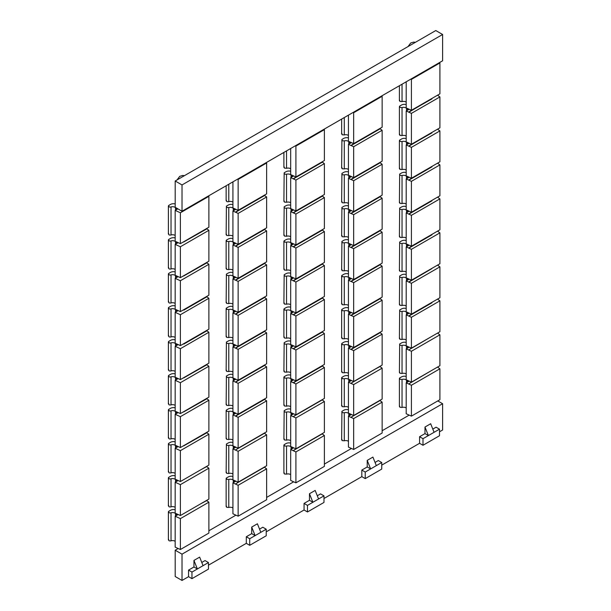 <?xml version="1.0" encoding="UTF-8"?>
<svg xmlns="http://www.w3.org/2000/svg" width="611" height="611" viewBox="0 0 611 611"><rect width="100%" height="100%" fill="white"/><g stroke="black" fill="none" stroke-linecap="round" stroke-linejoin="round"><path stroke-width="0.92" d="M168.659 233.532L168.919 234.8A1.787 1.031 0 0 0 171.027 234.975L171.027 206.946A1.787 1.031 180 0 1 168.919 206.77L168.659 205.495L168.392 206.037L168.392 234.066M168.659 539.383L168.919 540.651A1.787 1.031 0 0 0 171.027 540.827L171.027 512.797A1.787 1.031 180 0 1 168.919 512.621L168.659 511.346L168.392 511.888L168.392 539.918M168.659 505.396L168.919 506.664A1.787 1.031 0 0 0 171.027 506.847L171.027 478.81A1.787 1.031 180 0 1 168.919 478.634L168.659 477.367L168.392 477.909L168.392 505.939M168.659 471.409L168.919 472.685A1.787 1.031 0 0 0 171.027 472.861L171.027 444.831A1.787 1.031 180 0 1 168.919 444.648L168.659 443.38L168.392 443.922L168.392 471.952M168.659 437.43L168.919 438.698A1.787 1.031 0 0 0 171.027 438.874L171.027 410.844A1.787 1.031 180 0 1 168.919 410.668L168.659 409.401L168.392 409.935L168.392 437.972M168.659 403.443L168.919 404.719A1.787 1.031 0 0 0 171.027 404.894L171.027 376.865A1.787 1.031 180 0 1 168.919 376.682L168.659 375.414L168.392 375.956L168.392 403.986M168.659 369.464L168.919 370.732A1.787 1.031 0 0 0 171.027 370.908L171.027 342.878A1.787 1.031 180 0 1 168.919 342.702L168.659 341.434L168.392 341.969L168.392 370.006M168.659 335.477L168.919 336.745A1.787 1.031 0 0 0 171.027 336.928L171.027 308.891A1.787 1.031 180 0 1 168.919 308.715L168.659 307.448L168.392 307.99L168.392 336.019M168.659 301.498L168.919 302.766A1.787 1.031 0 0 0 171.027 302.941L171.027 274.912A1.787 1.031 180 0 1 168.919 274.736L168.659 273.461L168.392 274.003L168.392 302.033M168.659 267.511L168.919 268.779A1.787 1.031 0 0 0 171.027 268.962L171.027 240.925A1.787 1.031 180 0 1 168.919 240.749L168.659 239.481L168.392 240.024L168.392 268.053M226.406 200.187L226.666 201.454A1.787 1.031 0 0 0 228.781 201.63L228.781 184.239M226.406 506.038L226.666 507.306L228.781 507.481L228.781 479.452L226.666 479.276L226.406 478.008L226.146 478.543L226.146 506.58M226.406 472.051L226.666 473.326L228.781 473.502L228.781 445.472L226.666 445.289L226.406 444.021L226.146 472.593M226.406 438.072L226.666 439.34L228.781 439.515L228.781 411.486L226.666 411.31L226.406 410.042L226.146 410.577L226.146 438.614M226.406 404.085L226.666 405.353L228.781 405.536L228.781 377.499L226.666 377.323L226.406 376.055L226.146 404.627M226.406 370.106L226.666 371.373L228.781 371.549L228.781 343.519L226.666 343.344L226.406 342.068L226.146 370.64M226.406 336.119L226.666 337.387L228.781 337.57L228.781 309.533L226.666 309.357L226.406 308.089L226.146 308.631L226.146 336.661M226.406 302.14L226.666 303.407L228.781 303.583L228.781 275.553L226.666 275.378L226.406 274.102L226.146 302.674M226.406 268.153L226.666 269.42L228.781 269.596L228.781 241.566L226.666 241.391L226.406 240.123L226.146 240.658L226.146 268.695M226.406 234.166L226.666 235.441L228.781 235.617L228.781 207.587L226.666 207.404L226.406 206.136L226.146 234.708M284.161 166.841L284.421 168.109L286.536 168.292L286.536 150.894M284.161 472.693L284.421 473.96L286.536 474.144L286.536 446.106L284.421 445.931L284.161 444.663L283.894 445.205L283.894 473.235M284.161 438.713L284.421 439.981L286.536 440.157L286.536 412.127L284.421 411.951L284.161 410.676L283.894 439.248M284.161 404.726L284.421 405.994L286.536 406.178L286.536 378.14L284.421 377.965L284.161 376.697L283.894 377.239L283.894 405.269M284.161 370.747L284.421 372.015L286.536 372.191L286.536 344.161L284.421 343.985L284.161 342.71L283.894 371.282M284.161 336.76L284.421 338.028L286.536 338.204L286.536 310.174L284.421 309.998L284.161 308.731L283.894 309.265L283.894 337.303M284.161 302.773L284.421 304.049L286.536 304.225L286.536 276.195L284.421 276.012L284.161 274.744L283.894 303.316M284.161 268.794L284.421 270.062L286.536 270.238L286.536 242.208L284.421 242.032L284.161 240.765L283.894 241.299L283.894 269.336M284.161 234.807L284.421 236.075L286.536 236.258L286.536 208.229L284.421 208.046L284.161 206.778L283.894 235.35M284.161 200.828L284.421 202.096L286.536 202.272L286.536 174.242L284.421 174.066L284.161 172.798L283.894 201.363M341.916 133.496L342.175 134.771L344.283 134.947L344.283 117.549M341.916 439.355L342.175 440.623L344.283 440.798L344.283 412.769L342.175 412.593L341.916 411.318L341.648 439.889M341.916 405.368L342.175 406.636L344.283 406.811L344.283 378.782L342.175 378.606L341.916 377.338L341.648 377.873L341.648 405.91M341.916 371.381L342.175 372.657L344.283 372.832L344.283 344.803L342.175 344.619L341.916 343.351L341.648 343.894L341.648 371.923M341.916 337.402L342.175 338.67L344.283 338.845L344.283 310.816L342.175 310.64L341.916 309.372L341.648 309.907L341.648 337.944M341.916 303.415L342.175 304.683L344.283 304.866L344.283 276.836L342.175 276.653L341.916 275.385L341.648 275.928L341.648 303.957M341.916 269.436L342.175 270.704L344.283 270.879L344.283 242.85L342.175 242.674L341.916 241.398L341.648 269.97M341.916 235.449L342.175 236.717L344.283 236.9L344.283 208.863L342.175 208.687L341.916 207.419L341.648 235.991M341.916 201.47L342.175 202.737L344.283 202.913L344.283 174.883L342.175 174.708L341.916 173.432L341.648 202.004M341.916 167.483L342.175 168.751L344.283 168.926L344.283 140.897L342.175 140.721L341.916 139.453L341.648 168.025M399.663 100.158L399.922 101.426L402.038 101.602L402.038 84.211M399.663 406.01L399.922 407.277L402.038 407.453L402.038 379.423L399.922 379.248L399.663 377.98L399.403 378.515L399.403 406.552M399.663 372.023L399.922 373.29L402.038 373.474L402.038 345.444L399.922 345.261L399.663 343.993L399.403 372.565M399.663 338.043L399.922 339.311L402.038 339.487L402.038 311.457L399.922 311.282L399.663 310.006L399.403 338.578M399.663 304.057L399.922 305.324L402.038 305.508L402.038 277.47L399.922 277.295L399.663 276.027L399.403 304.599M399.663 270.077L399.922 271.345L402.038 271.521L402.038 243.491L399.922 243.315L399.663 242.04L399.403 270.612M399.663 236.09L399.922 237.358L402.038 237.534L402.038 209.504L399.922 209.329L399.663 208.061L399.403 236.633M399.663 202.104L399.922 203.379L402.038 203.555L402.038 175.525L399.922 175.342L399.663 174.074L399.403 202.646M399.663 168.124L399.922 169.392L402.038 169.568L402.038 141.538L399.922 141.362L399.663 140.095L399.403 140.629L399.403 168.667M399.663 134.137L399.922 135.413L402.038 135.589L402.038 107.559L399.922 107.376L399.663 106.108L399.403 106.65L399.403 134.68M235.915 481.17L232.928 482.896L232.928 513.79L238.145 516.173L238.145 485.279L235.388 484.019L241.292 480.376M235.915 447.191L232.928 448.917L232.928 479.811L238.145 482.186L238.145 451.292L235.38 450.032L241.292 446.389M235.915 413.204L232.928 414.93L232.928 445.824L238.145 448.207L238.145 417.313L235.38 416.053L241.292 412.41M235.915 379.225L232.928 380.943L232.928 411.845L238.145 414.22L238.145 383.326L235.38 382.066L241.292 378.423M235.915 345.238L232.928 346.964L232.928 377.858L238.145 380.241L238.145 349.347L235.38 348.079L241.292 344.444M235.915 311.251L232.928 312.977L232.928 343.871L238.145 346.254L238.145 315.36L235.372 314.1L241.292 310.457M235.915 277.272L232.928 278.998L232.928 309.892L238.145 312.274L238.145 281.381L235.372 280.113L241.292 276.478M235.915 243.285L232.928 245.011L232.928 275.905L238.145 278.288L238.145 247.394L235.372 246.126L241.292 242.491M235.915 209.306L232.928 211.032L232.928 241.925L238.145 244.308L238.145 213.407L235.372 212.147L241.292 208.511M232.928 181.841L232.928 207.939L238.145 210.321L238.145 179.428L237.572 179.16M235.915 515.157L208.878 530.768M293.67 447.825L290.683 449.551L290.683 480.445L295.907 482.827L295.907 451.934L293.143 450.674L299.054 447.023M293.67 413.846L290.683 415.572L290.683 446.465L295.907 448.841L295.907 417.947L293.143 416.687L299.054 413.044M293.67 379.859L290.683 381.585L290.683 412.478L295.907 414.861L295.907 383.968L293.135 382.707L299.054 379.057M293.67 345.872L290.683 347.598L290.683 378.492L295.907 380.874L295.907 349.981L293.135 348.721L299.046 345.078M293.67 311.893L290.683 313.619L290.683 344.512L295.907 346.895L295.907 316.002L293.135 314.734L299.046 311.091M293.67 277.906L290.683 279.632L290.683 310.525L295.907 312.908L295.907 282.015L293.135 280.755L299.046 277.111M293.67 243.926L290.683 245.653L290.683 276.546L295.907 278.929L295.907 248.035L293.127 246.768L299.046 243.125M293.67 209.94L290.683 211.666L290.683 242.559L295.907 244.942L295.907 214.049L293.127 212.781L299.046 209.145M293.67 175.96L290.683 177.686L290.683 208.58L295.907 210.963L295.907 180.062L293.127 178.802L299.046 175.158M290.683 148.496L290.683 174.593L295.907 176.976L295.907 146.082L295.327 145.815M293.67 481.812L266.633 497.423M351.432 414.479L348.438 416.206L348.438 447.099L353.662 449.482L353.662 418.588L350.897 417.328L356.809 413.678M351.432 380.5L348.438 382.219L348.438 413.12L353.662 415.495L353.662 384.602L350.897 383.341L356.809 379.698M351.432 346.513L348.438 348.239L348.438 379.133L353.662 381.516L353.662 350.622L350.897 349.362L356.809 345.711M351.432 312.526L348.438 314.253L348.438 345.146L353.662 347.529L353.662 316.635L350.89 315.375L356.809 311.732M351.432 278.547L348.438 280.273L348.438 311.167L353.662 313.55L353.662 282.656L350.89 281.388L356.809 277.745M351.432 244.56L348.438 246.286L348.438 277.18L353.662 279.563L353.662 248.669L350.89 247.409L356.801 243.766M351.432 210.581L348.438 212.307L348.438 243.201L353.662 245.584L353.662 214.69L350.89 213.422L356.801 209.779M351.432 176.594L348.438 178.32L348.438 209.214L353.662 211.597L353.662 180.703L350.882 179.435L356.801 175.8M351.432 142.615L348.438 144.341L348.438 175.235L353.662 177.61L353.662 146.716L350.882 145.456L356.801 141.813M348.438 115.151L348.438 141.248L353.662 143.631L353.662 112.737L353.082 112.47M351.432 448.466L324.388 464.077M409.187 381.134L406.2 382.86L406.2 413.754L411.417 416.137L411.417 385.243L408.652 383.983L414.563 380.332M409.187 347.155L406.2 348.873L406.2 379.775L411.417 382.15L411.417 351.256L408.652 349.996L414.563 346.353M409.187 313.168L406.2 314.894L406.2 345.788L411.417 348.171L411.417 317.277L408.652 316.009L414.563 312.366M409.187 279.181L406.2 280.907L406.2 311.801L411.417 314.184L411.417 283.29L408.652 282.03L414.563 278.387M409.187 245.202L406.2 246.928L406.2 277.822L411.417 280.205L411.417 249.311L408.644 248.043L414.563 244.4M409.187 211.215L406.2 212.941L406.2 243.835L411.417 246.218L411.417 215.324L408.644 214.056L414.563 210.421M409.187 177.236L406.2 178.962L406.2 209.856L411.417 212.238L411.417 181.337L408.644 180.077L414.563 176.434M409.187 143.249L406.2 144.975L406.2 175.869L411.417 178.252L411.417 147.358L408.644 146.09L414.563 142.455M409.187 109.27L406.2 110.996L406.2 141.889L411.417 144.265L411.417 113.371L408.644 112.103L414.556 108.468M406.2 81.805L406.2 107.903L411.417 110.286L411.417 79.392L410.836 79.124M409.187 415.121L382.142 430.732M178.16 548.502L175.189 550.213L175.189 576.509L182.017 580.45L188.547 576.685L191.961 578.655L208.466 569.124L208.466 562.548L205.052 560.577L201.783 562.471M175.166 516.242L175.166 547.135L180.39 549.518L180.39 518.624L175.166 516.242L178.16 514.515M175.166 482.262L175.166 513.156L180.39 515.539L180.39 484.638L175.166 482.262L178.16 480.536M175.166 448.275L175.166 479.169L180.39 481.552L180.39 450.658L175.166 448.275L178.16 446.549M175.166 414.296L175.166 445.19L180.39 447.565L180.39 416.671L175.166 414.296L178.16 412.57M175.166 380.309L175.166 411.203L180.39 413.586L180.39 382.692L175.166 380.309L178.16 378.583M175.166 346.322L175.166 377.216L180.39 379.599L180.39 348.705L175.166 346.322L178.16 344.596M175.166 312.343L175.166 343.237L180.39 345.62L180.39 314.726L175.166 312.343L178.16 310.617M175.166 278.356L175.166 309.25L180.39 311.633L180.39 280.739L175.166 278.356L178.16 276.63M175.166 244.377L175.166 275.271L180.39 277.654L180.39 246.76L175.166 244.377L178.16 242.651M175.166 210.39L175.166 241.284L180.39 243.667L180.39 212.773L175.166 210.39L177.862 208.832M175.189 181.001L175.189 207.289L182.017 211.238L442.608 60.787L442.608 34.491L182.017 184.942L175.189 181.001L435.78 30.55L442.608 34.491M175.166 235.487A3.261 1.886 0 0 0 171.027 234.975M171.027 206.946A3.261 1.886 180 0 1 175.517 207.778L176.885 209.397M175.189 203.952A4.078 2.352 0 0 0 170.545 204.41L168.659 205.495M171.027 512.797A3.261 1.886 180 0 1 175.517 513.63L176.885 515.249M175.166 509.795A4.078 2.352 0 0 0 170.545 510.261L168.659 511.346M175.166 541.338A3.261 1.886 0 0 0 171.027 540.827M171.027 478.81A3.261 1.886 180 0 1 175.517 479.643L176.885 481.269M175.166 475.816A4.078 2.352 0 0 0 170.545 476.275L168.659 477.367M175.166 507.351A3.261 1.886 0 0 0 171.027 506.847M171.027 444.831A3.261 1.886 180 0 1 175.517 445.656L176.885 447.283M175.166 441.829A4.078 2.352 0 0 0 170.545 442.295L168.659 443.38M175.166 473.372A3.261 1.886 0 0 0 171.027 472.861M171.027 410.844A3.261 1.886 180 0 1 175.517 411.677L176.885 413.303M175.166 407.85A4.078 2.352 0 0 0 170.545 408.308L168.659 409.401M175.166 439.385A3.261 1.886 0 0 0 171.027 438.874M171.027 376.865A3.261 1.886 180 0 1 175.517 377.69L176.885 379.316M175.166 373.863A4.078 2.352 0 0 0 170.545 374.329L168.659 375.414M175.166 405.399A3.261 1.886 0 0 0 171.027 404.894M171.027 342.878A3.261 1.886 180 0 1 175.517 343.71L176.885 345.337M175.166 339.876A4.078 2.352 0 0 0 170.545 340.342L168.659 341.434M175.166 371.419A3.261 1.886 0 0 0 171.027 370.908M171.027 308.891A3.261 1.886 180 0 1 175.517 309.724L176.885 311.35M175.166 305.897A4.078 2.352 0 0 0 170.545 306.363L168.659 307.448M175.166 337.432A3.261 1.886 0 0 0 171.027 336.928M171.027 274.912A3.261 1.886 180 0 1 175.517 275.744L176.885 277.363M175.166 271.91A4.078 2.352 0 0 0 170.545 272.376L168.659 273.461M175.166 303.453A3.261 1.886 0 0 0 171.027 302.941M171.027 240.925A3.261 1.886 180 0 1 175.517 241.757L176.885 243.384M175.166 237.931A4.078 2.352 0 0 0 170.545 238.389L168.659 239.481M175.166 269.466A3.261 1.886 0 0 0 171.027 268.962M232.928 202.142A3.261 1.886 0 0 0 228.781 201.63M183.43 547.762L200.614 537.84M437.774 400.915L442.608 403.711L182.017 554.162L175.189 550.213M414.457 414.38L431.641 404.459M356.702 447.726L373.886 437.804M298.939 481.071L316.131 471.15M241.185 514.416L258.369 504.495M232.928 482.896L235.388 484.019L264.448 467.239L266.633 468.836L266.633 499.729L238.145 516.173M232.928 448.917L235.38 450.032L264.448 433.26L266.633 434.849L266.633 465.742L238.145 482.186M232.928 414.93L235.38 416.053L264.616 399.403M232.928 380.943L235.38 382.066L264.616 365.416M232.928 346.964L235.38 348.079L264.616 331.437M232.928 312.977L235.372 314.1M232.928 278.998L235.372 280.113M232.928 245.011L235.372 246.126M232.928 211.032L235.372 212.147M208.42 195.994L208.878 196.33L208.878 227.223L180.39 243.667M200.607 231.997L206.678 228.705L208.878 230.309L208.878 261.202L180.39 277.654M200.607 265.976L206.678 262.692L208.878 264.296L208.878 295.189L180.39 311.633M200.607 299.963L206.854 296.816M183.43 309.876L183.827 310.113L206.869 296.809L208.878 298.275L208.878 329.169L180.39 345.62M200.614 333.942L206.854 330.803M183.43 343.863L183.827 344.092L206.869 330.795L208.878 332.262L208.878 363.155L180.39 379.599M200.614 367.929L206.686 364.645L208.878 366.241L208.878 397.142L180.39 413.586M200.614 401.908L206.686 398.632L208.878 400.228L208.878 431.122L180.39 447.565M200.614 435.895L206.686 432.611L208.878 434.215L208.878 465.108L180.39 481.552M200.614 469.874L206.694 466.598L208.878 468.194L208.878 499.088L180.39 515.539M206.51 466.468L183.537 479.734M200.614 503.861L206.694 500.585L208.878 502.181L208.878 533.075L180.39 549.518M206.51 500.455L183.537 513.721M228.781 479.452A3.261 1.886 180 0 1 233.265 480.284L234.639 481.911M232.928 476.458A4.078 2.352 0 0 0 228.293 476.916L226.406 478.008M232.928 507.993A3.261 1.886 0 0 0 228.781 507.481M228.781 445.472A3.261 1.886 180 0 1 233.265 446.297L234.639 447.924M232.928 442.471A4.078 2.352 0 0 0 228.293 442.937L226.406 444.021M232.928 474.014A3.261 1.886 0 0 0 228.781 473.502M228.781 411.486A3.261 1.886 180 0 1 233.265 412.318L234.639 413.937M232.928 408.492A4.078 2.352 0 0 0 228.293 408.95L226.406 410.042M232.928 440.027A3.261 1.886 0 0 0 228.781 439.515M228.781 377.499A3.261 1.886 180 0 1 233.265 378.331L234.639 379.958M232.928 374.505A4.078 2.352 0 0 0 228.293 374.963L226.406 376.055M232.928 406.048A3.261 1.886 0 0 0 228.781 405.536M228.781 343.519A3.261 1.886 180 0 1 233.265 344.352L234.639 345.971M232.928 340.518A4.078 2.352 0 0 0 228.293 340.984L226.406 342.068M232.928 372.061A3.261 1.886 0 0 0 228.781 371.549M228.781 309.533A3.261 1.886 180 0 1 233.265 310.365L234.639 311.992M232.928 306.539A4.078 2.352 0 0 0 228.293 306.997L226.406 308.089M232.928 338.082A3.261 1.886 0 0 0 228.781 337.57M228.781 275.553A3.261 1.886 180 0 1 233.265 276.386L234.639 278.005M232.928 272.552A4.078 2.352 0 0 0 228.293 273.018L226.406 274.102M232.928 304.095A3.261 1.886 0 0 0 228.781 303.583M228.781 241.566A3.261 1.886 180 0 1 233.265 242.399L234.639 244.026M232.928 238.573A4.078 2.352 0 0 0 228.293 239.031L226.406 240.123M232.928 270.108A3.261 1.886 0 0 0 228.781 269.596M228.781 207.587A3.261 1.886 180 0 1 233.265 208.412L234.639 210.039M232.928 204.586A4.078 2.352 0 0 0 228.293 205.052L226.406 206.136M232.928 236.129A3.261 1.886 0 0 0 228.781 235.617M290.683 168.804A3.261 1.886 0 0 0 286.536 168.292M290.683 449.551L293.143 450.674L322.203 433.894L324.388 435.49L324.388 466.384L295.907 482.827M290.683 415.572L293.143 416.687L322.203 399.915L324.388 401.503L324.388 432.397L295.907 448.841M290.683 381.585L293.135 382.707L322.203 365.936L324.388 367.524L324.388 398.418L295.907 414.861M290.683 347.598L293.135 348.721L322.203 331.949L324.388 333.537L324.388 364.431L295.907 380.874M290.683 313.619L293.135 314.734L322.203 297.969L324.388 299.55L324.388 330.444L295.907 346.895M290.683 279.632L293.135 280.755L322.203 263.99L324.388 265.571L324.388 296.465L295.907 312.908M290.683 245.653L293.127 246.768M290.683 211.666L293.127 212.781M290.683 177.686L293.127 178.802M266.175 162.648L266.633 162.984L266.633 193.878L238.145 210.321M258.361 198.651L264.609 195.505M235.602 212.254L264.624 195.497L266.633 196.963L266.633 227.857L238.145 244.308M258.369 232.631L264.609 229.492M264.273 229.224L235.388 246.149M235.602 246.233L264.624 229.484L266.633 230.95L266.633 261.844L238.145 278.288M258.369 266.617L264.609 263.471M264.273 263.204L235.388 280.136M235.602 280.22L264.624 263.463L266.633 264.93L266.633 295.823L238.145 312.274M258.369 300.597L264.616 297.45M264.273 297.19L235.388 314.115M235.602 314.199L264.624 297.45L266.633 298.916L266.633 329.81L238.145 346.254M258.369 334.584L264.273 331.177M235.602 348.186L264.624 331.429L266.633 332.896L266.633 363.797L238.145 380.241M258.369 368.563L264.273 365.157M235.602 382.165L264.624 365.416L266.633 366.883L266.633 397.776L238.145 414.22M258.369 402.55L264.448 399.281M235.602 416.152L264.624 399.395L266.633 400.869L266.633 431.763L238.145 448.207M258.369 436.529L264.448 433.26M258.369 470.516L264.273 467.11M286.536 446.106A3.261 1.886 180 0 1 291.019 446.939L292.394 448.566M290.683 443.112A4.078 2.352 0 0 0 286.047 443.571L284.161 444.663M290.683 474.655A3.261 1.886 0 0 0 286.536 474.144M286.536 412.127A3.261 1.886 180 0 1 291.019 412.96L292.394 414.579M290.683 409.133A4.078 2.352 0 0 0 286.047 409.591L284.161 410.676M290.683 440.676A3.261 1.886 0 0 0 286.536 440.157M286.536 378.14A3.261 1.886 180 0 1 291.019 378.973L292.394 380.6M290.683 375.146A4.078 2.352 0 0 0 286.047 375.605L284.161 376.697M290.683 406.689A3.261 1.886 0 0 0 286.536 406.178M286.536 344.161A3.261 1.886 180 0 1 291.019 344.994L292.394 346.613M290.683 341.159A4.078 2.352 0 0 0 286.047 341.625L284.161 342.71M290.683 372.702A3.261 1.886 0 0 0 286.536 372.191M286.536 310.174A3.261 1.886 180 0 1 291.019 311.007L292.394 312.633M290.683 307.18A4.078 2.352 0 0 0 286.047 307.639L284.161 308.731M290.683 338.723A3.261 1.886 0 0 0 286.536 338.204M286.536 276.195A3.261 1.886 180 0 1 291.019 277.02L292.394 278.647M290.683 273.193A4.078 2.352 0 0 0 286.047 273.659L284.161 274.744M290.683 304.736A3.261 1.886 0 0 0 286.536 304.225M286.536 242.208A3.261 1.886 180 0 1 291.019 243.041L292.394 244.667M290.683 239.214A4.078 2.352 0 0 0 286.047 239.672L284.161 240.765M290.683 270.757A3.261 1.886 0 0 0 286.536 270.238M286.536 208.229A3.261 1.886 180 0 1 291.019 209.054L292.394 210.68M290.683 205.227A4.078 2.352 0 0 0 286.047 205.693L284.161 206.778M290.683 236.77A3.261 1.886 0 0 0 286.536 236.258M286.536 174.242A3.261 1.886 180 0 1 291.019 175.074L292.394 176.694M290.683 171.248A4.078 2.352 0 0 0 286.047 171.706L284.161 172.798M290.683 202.791A3.261 1.886 0 0 0 286.536 202.272M348.438 135.466A3.261 1.886 0 0 0 344.283 134.947M348.438 416.206L350.897 417.328L379.966 400.549L382.142 402.145L382.142 433.039L353.662 449.482M348.438 382.219L350.897 383.341M348.438 348.239L350.897 349.362L380.134 332.712M348.438 314.253L350.89 315.375L379.966 298.603L382.142 300.192L382.142 331.086L353.662 347.529M348.438 280.273L350.89 281.388L379.966 264.624L382.142 266.205L382.142 297.099L353.662 313.55M348.438 246.286L350.89 247.409L379.966 230.645L382.142 232.226L382.142 263.12L353.662 279.563M348.438 212.307L350.89 213.422L379.966 196.658L382.142 198.239L382.142 229.133L353.662 245.584M348.438 178.32L350.882 179.435M348.438 144.341L350.882 145.456M323.929 129.303L324.388 129.639L324.388 160.533L295.907 176.976M316.124 165.306L322.196 162.014L324.388 163.618L324.388 194.512L295.907 210.963M322.028 161.892L293.143 178.824M316.124 199.285L322.196 196.001L324.388 197.605L324.388 228.499L295.907 244.942M322.028 195.879L293.143 212.804M316.124 233.272L322.196 229.988L324.388 231.584L324.388 262.478L295.907 278.929M322.028 229.858L293.143 246.791M316.124 267.251L322.203 263.99M316.124 301.238L322.203 297.969M316.124 335.218L322.203 331.949M316.124 369.204L322.203 365.936M316.131 403.184L322.028 399.777M316.131 437.171L322.028 433.764M344.283 412.769A3.261 1.886 180 0 1 348.774 413.594L350.141 415.22M348.438 409.775A4.078 2.352 0 0 0 343.802 410.233L341.916 411.318M348.438 441.318A3.261 1.886 0 0 0 344.283 440.798M344.283 378.782A3.261 1.886 180 0 1 348.774 379.614L350.141 381.241M348.438 375.788A4.078 2.352 0 0 0 343.802 376.246L341.916 377.338M348.438 407.331A3.261 1.886 0 0 0 344.283 406.811M344.283 344.803A3.261 1.886 180 0 1 348.774 345.627L350.141 347.254M348.438 341.801A4.078 2.352 0 0 0 343.802 342.267L341.916 343.351M348.438 373.352A3.261 1.886 0 0 0 344.283 372.832M344.283 310.816A3.261 1.886 180 0 1 348.774 311.648L350.141 313.275M348.438 307.822A4.078 2.352 0 0 0 343.802 308.28L341.916 309.372M348.438 339.365A3.261 1.886 0 0 0 344.283 338.845M344.283 276.836A3.261 1.886 180 0 1 348.774 277.661L350.141 279.288M348.438 273.835A4.078 2.352 0 0 0 343.802 274.301L341.916 275.385M348.438 305.385A3.261 1.886 0 0 0 344.283 304.866M344.283 242.85A3.261 1.886 180 0 1 348.774 243.682L350.141 245.301M348.438 239.856A4.078 2.352 0 0 0 343.802 240.314L341.916 241.398M348.438 271.399A3.261 1.886 0 0 0 344.283 270.879M344.283 208.863A3.261 1.886 180 0 1 348.774 209.695L350.141 211.322M348.438 205.869A4.078 2.352 0 0 0 343.802 206.327L341.916 207.419M348.438 237.419A3.261 1.886 0 0 0 344.283 236.9M344.283 174.883A3.261 1.886 180 0 1 348.774 175.716L350.141 177.335M348.438 171.89A4.078 2.352 0 0 0 343.802 172.348L341.916 173.432M348.438 203.432A3.261 1.886 0 0 0 344.283 202.913M344.283 140.897A3.261 1.886 180 0 1 348.774 141.729L350.141 143.356M348.438 137.903A4.078 2.352 0 0 0 343.802 138.361L341.916 139.453M348.438 169.446A3.261 1.886 0 0 0 344.283 168.926M406.2 102.129A3.261 1.886 0 0 0 402.038 101.602M406.2 382.86L408.652 383.983L431.641 370.48M406.2 348.873L408.652 349.996L431.641 336.493M406.2 314.894L408.652 316.009M406.2 280.907L408.652 282.03M406.2 246.928L408.644 248.043M406.2 212.941L408.644 214.056M406.2 178.962L408.644 180.077L431.733 166.772M406.2 144.975L408.644 146.09L431.916 132.893M406.2 110.996L408.644 112.103L431.916 98.913M381.692 95.958L382.142 96.294L382.142 127.187L353.662 143.631M373.879 131.961L379.95 128.669L382.142 130.273L382.142 161.167L353.662 177.61M373.879 165.94L379.95 162.656L382.142 164.26L382.142 195.153L353.662 211.597M373.879 199.927L379.966 196.658M373.879 233.906L379.966 230.645M373.879 267.893L379.966 264.624M373.886 301.872L379.782 298.466M373.886 335.859L379.782 332.453M351.119 349.461L380.134 332.705L382.142 334.171L382.142 365.072L353.662 381.516M373.886 369.838L379.958 366.562L382.142 368.158L382.142 399.052L353.662 415.495M379.782 366.432L350.897 383.349M373.886 403.825L379.782 400.419M402.038 379.423A3.261 1.886 180 0 1 406.521 380.256L407.896 381.883M406.2 376.429A4.078 2.352 0 0 0 401.549 376.888L399.663 377.98M406.2 407.98A3.261 1.886 0 0 0 402.038 407.453M402.038 345.444A3.261 1.886 180 0 1 406.521 346.269L407.896 347.896M406.2 342.443A4.078 2.352 0 0 0 401.549 342.908L399.663 343.993M406.2 373.993A3.261 1.886 0 0 0 402.038 373.474M402.038 311.457A3.261 1.886 180 0 1 406.521 312.29L407.896 313.909M406.2 308.463A4.078 2.352 0 0 0 401.549 308.922L399.663 310.006M406.2 340.014A3.261 1.886 0 0 0 402.038 339.487M402.038 277.47A3.261 1.886 180 0 1 406.521 278.303L407.896 279.93M406.2 274.476A4.078 2.352 0 0 0 401.549 274.935L399.663 276.027M406.2 306.027A3.261 1.886 0 0 0 402.038 305.508M402.038 243.491A3.261 1.886 180 0 1 406.521 244.324L407.896 245.943M406.2 240.497A4.078 2.352 0 0 0 401.549 240.955L399.663 242.04M406.2 272.04A3.261 1.886 0 0 0 402.038 271.521M402.038 209.504A3.261 1.886 180 0 1 406.521 210.337L407.896 211.964M406.2 206.51A4.078 2.352 0 0 0 401.549 206.969L399.663 208.061M406.2 238.061A3.261 1.886 0 0 0 402.038 237.534M402.038 175.525A3.261 1.886 180 0 1 406.521 176.35L407.896 177.977M406.2 172.531A4.078 2.352 0 0 0 401.549 172.989L399.663 174.074M406.2 204.074A3.261 1.886 0 0 0 402.038 203.555M402.038 141.538A3.261 1.886 180 0 1 406.521 142.371L407.896 143.997M406.2 138.544A4.078 2.352 0 0 0 401.549 139.002L399.663 140.095M406.2 170.095A3.261 1.886 0 0 0 402.038 169.568M402.038 107.559A3.261 1.886 180 0 1 406.521 108.384L407.896 110.011M406.2 104.565A4.078 2.352 0 0 0 401.549 105.023L399.663 106.108M406.2 136.108A3.261 1.886 0 0 0 402.038 135.589M437.545 95.201L439.905 96.928L439.905 127.821L411.417 144.265M437.545 129.188L439.905 130.914L439.905 161.808L411.417 178.252M437.545 163.168L439.905 164.894L439.905 195.787L411.417 212.238M437.545 197.154L439.905 198.88L439.905 229.774L411.417 246.218M437.545 231.134L439.905 232.86L439.905 263.753L411.417 280.205M437.545 265.121L439.905 266.847L439.905 297.74L411.417 314.184M437.545 299.107L439.905 300.826L439.905 331.727L411.417 348.171M437.545 333.087L439.905 334.813L439.905 365.706L411.417 382.15M437.545 367.074L439.905 368.8L439.905 399.693L411.417 416.137M439.5 431.794L442.608 429.999L442.608 403.711M381.738 465.139L419.574 443.296L422.988 445.274L439.5 435.742L439.5 429.166L436.078 427.196L432.809 429.082M323.983 498.492L361.819 476.649L365.233 478.619L381.738 469.088L381.738 462.512L378.324 460.541L375.055 462.428M266.228 531.837L304.064 509.994L307.478 511.965L323.983 502.433L323.983 495.857L320.569 493.887L317.292 495.781M208.466 565.183L246.302 543.339L249.716 545.31L266.228 535.778L266.228 529.202L262.814 527.232L259.538 529.126M182.017 580.45L182.017 554.162M182.017 211.238L182.017 184.942M439.446 62.612L439.905 62.948L439.905 93.842L411.417 110.286M191.961 578.655L191.961 572.079L203.058 565.671L199.644 557.125L193.954 560.417L193.954 566.985L188.547 570.109L188.547 576.685M249.716 545.31L249.716 538.734L260.821 532.326L257.399 523.78L251.709 527.072L251.709 533.64L246.302 536.764L246.302 543.339M323.983 495.857L318.575 498.981L315.161 490.434L309.464 493.726L309.471 500.294L304.064 503.418L304.064 509.994M365.233 478.619L365.233 472.043L376.33 465.635L372.916 457.089L367.226 460.381L367.226 466.949L361.819 470.073L361.819 476.649M422.988 445.274L422.988 438.698L434.085 432.29L430.671 423.744L424.981 427.036L424.981 433.604L419.574 436.728L419.574 443.296M238.145 485.279L266.633 468.836M238.145 451.292L266.633 434.849M238.145 417.313L266.633 400.869M238.145 383.326L266.633 366.883M238.145 349.347L266.633 332.896M238.145 315.36L266.633 298.916M238.145 281.381L266.633 264.93M238.145 247.394L266.633 230.95M238.145 213.407L266.633 196.963M238.145 179.428L266.633 162.984M180.39 212.773L208.878 196.33M180.39 246.76L208.878 230.309M180.39 280.739L208.878 264.296M180.39 314.726L208.878 298.275M180.39 348.705L208.878 332.262M180.39 382.692L208.878 366.241M180.39 416.671L208.878 400.228M180.39 450.658L208.878 434.215M180.39 484.638L208.878 468.194M180.39 518.624L208.878 502.181M295.907 451.934L324.388 435.49M295.907 417.947L324.388 401.503M295.907 383.968L324.388 367.524M295.907 349.981L324.388 333.537M295.907 316.002L324.388 299.55M295.907 282.015L324.388 265.571M295.907 248.035L324.388 231.584M295.907 214.049L324.388 197.605M295.907 180.062L324.388 163.618M295.907 146.082L324.388 129.639M353.662 418.588L382.142 402.145M353.662 384.602L382.142 368.158M353.662 350.622L382.142 334.171M353.662 316.635L382.142 300.192M353.662 282.656L382.142 266.205M353.662 248.669L382.142 232.226M353.662 214.69L382.142 198.239M353.662 180.703L382.142 164.26M353.662 146.716L382.142 130.273M353.662 112.737L382.142 96.294M411.417 385.243L439.905 368.8M411.417 351.256L439.905 334.813M411.417 317.277L439.905 300.826M411.417 283.29L439.905 266.847M411.417 249.311L439.905 232.86M411.417 215.324L439.905 198.88M411.417 181.337L439.905 164.894M411.417 147.358L439.905 130.914M411.417 113.371L439.905 96.928M411.417 79.392L439.905 62.948M434.085 432.29L439.5 429.166M419.574 436.728L422.988 438.698M376.33 465.635L381.738 462.512M361.819 470.073L365.233 472.043M318.575 498.981L307.478 505.389L307.478 511.965M304.064 503.418L307.478 505.389M260.821 532.326L266.228 529.202M246.302 536.764L249.716 538.734M203.058 565.671L208.466 562.548M188.547 570.109L191.961 572.079M193.954 560.417L197.368 568.956L193.954 566.985M251.709 533.64L255.123 535.61L251.709 527.072M309.471 500.294L312.885 502.265L309.464 493.726M367.226 466.949L370.64 468.92L367.226 460.381M424.981 433.604L428.395 435.574L424.981 427.036M183.621 242.025L206.869 228.842M183.621 276.004L206.869 262.829M183.621 377.957L206.869 364.775M183.628 411.944L206.869 398.762M183.628 445.931L206.869 432.741M293.364 382.807L322.379 366.05M293.364 348.82L322.379 332.071M293.364 314.841L322.379 298.084M293.364 280.854L322.379 264.105M293.364 246.875L322.379 230.118M293.364 212.888L322.379 196.139M293.364 178.908L322.379 162.152M351.119 315.475L380.134 298.726M351.119 281.495L380.134 264.739M351.119 247.508L380.134 230.759M351.119 213.529L380.134 196.773M351.119 179.542L380.134 162.793M351.119 145.563L380.134 128.806M408.874 316.116L431.931 302.804M408.874 282.129L431.733 268.703M408.874 248.15L431.931 234.838M408.874 214.163L431.931 200.851M408.874 180.184L431.931 166.872M408.874 146.197L431.725 132.763M408.874 112.218L431.725 98.783M235.388 212.17L264.448 195.39M183.651 242.04L206.694 228.735M183.644 276.019L206.694 262.715M183.644 310.006L206.694 296.702M183.644 343.985L206.694 330.681M183.644 377.972L206.694 364.66M183.636 411.951L206.694 398.639M183.636 445.938L206.694 432.626M350.897 179.458L379.966 162.679M350.897 145.479L379.966 128.7M408.66 316.024L431.733 302.697M408.66 282.038L431.733 268.718M408.66 248.058L431.733 234.731M408.66 214.079L431.733 200.752M175.517 210.192L175.517 207.778M175.517 516.043L175.517 513.63M175.517 482.064L175.517 479.643M175.517 448.077L175.517 445.656M175.517 414.09L175.517 411.677M175.517 380.111L175.517 377.69M175.517 346.124L175.517 343.71M175.517 312.145L175.517 309.724M175.517 278.158L175.517 275.744M175.517 244.179L175.517 241.757M233.265 482.698L233.265 480.284M233.265 448.718L233.265 446.297M233.265 414.732L233.265 412.318M233.265 380.752L233.265 378.331M233.265 346.765L233.265 344.352M233.265 312.786L233.265 310.365M233.265 278.799L233.265 276.386M233.265 244.812L233.265 242.399M233.265 210.833L233.265 208.412M291.019 449.36L291.019 446.939M291.019 415.373L291.019 412.96M291.019 381.394L291.019 378.973M291.019 347.407L291.019 344.994M291.019 313.42L291.019 311.007M291.019 279.441L291.019 277.02M291.019 245.454L291.019 243.041M291.019 211.475L291.019 209.054M291.019 177.488L291.019 175.074M348.774 416.015L348.774 413.594M348.774 382.028L348.774 379.614M348.774 348.049L348.774 345.627M348.774 314.062L348.774 311.648M348.774 280.082L348.774 277.661M348.774 246.096L348.774 243.682M348.774 212.116L348.774 209.695M348.774 178.129L348.774 175.716M348.774 144.143L348.774 141.729M406.521 382.669L406.521 380.256M406.521 348.69L406.521 346.269M406.521 314.703L406.521 312.29M406.521 280.724L406.521 278.303M406.521 246.737L406.521 244.324M406.521 212.75L406.521 210.337M406.521 178.771L406.521 176.35M406.521 144.784L406.521 142.371M406.521 110.805L406.521 108.384M226.146 200.729L226.146 185.759M283.894 167.383L283.894 152.414M341.648 134.038L341.648 119.076M399.403 100.693L399.403 85.731M177.045 179.932L179.726 176.342L182.651 175.456L184.438 175.663M408.033 46.566L410.714 42.976L413.639 42.098L415.427 42.304"/></g></svg>
